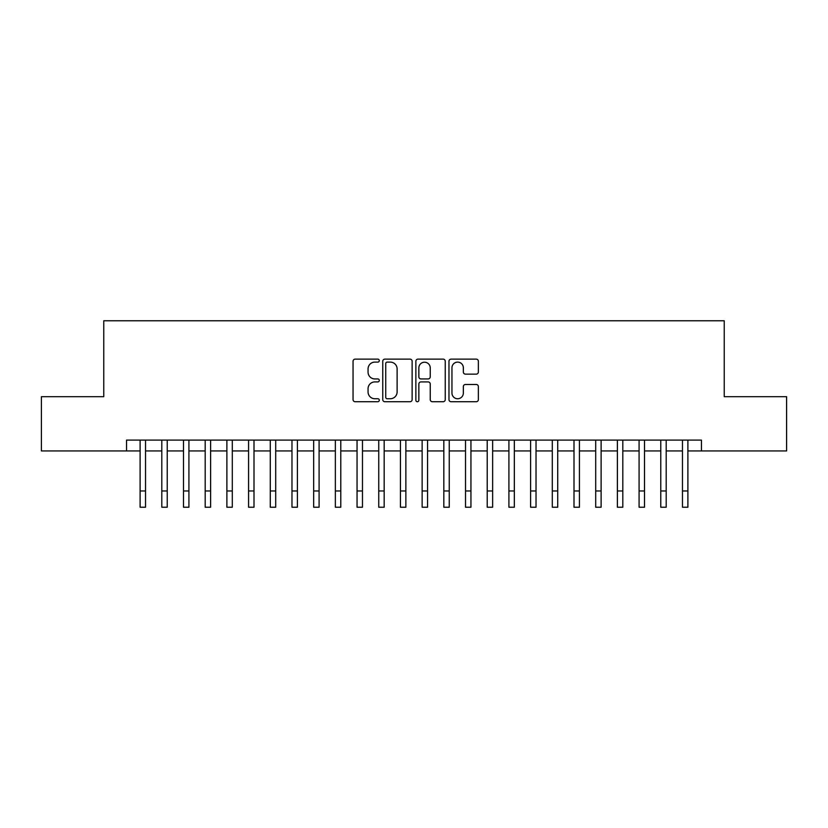 <?xml version="1.0" encoding="UTF-8"?>
<svg xmlns="http://www.w3.org/2000/svg" width="828" height="828" viewBox="0 0 828 828"><rect width="100%" height="100%" fill="white"/><g stroke="black" fill="none" stroke-linecap="round" stroke-linejoin="round"><path stroke-width="1.24" d="M379.286 360.625A1.49 1.49 0 0 0 377.796 359.135L355.171 359.135A2.132 2.132 0 0 0 353.049 361.267L353.049 399.593A2.132 2.132 0 0 0 355.171 401.725L377.796 401.725A1.49 1.49 0 0 0 379.286 400.234A1.49 1.49 0 0 0 377.796 398.744L374.867 398.744A6.81 6.81 0 0 1 368.056 391.923L368.056 388.736A6.81 6.81 0 0 1 374.867 381.915L377.796 381.915A1.49 1.49 0 0 0 379.286 380.425A1.49 1.49 0 0 0 377.796 378.934L374.867 378.934A6.81 6.81 0 0 1 368.056 372.124L368.056 368.926A6.81 6.81 0 0 1 374.867 362.115L377.796 362.115A1.49 1.49 0 0 0 379.286 360.625M476.235 374.142A2.132 2.132 0 0 0 478.367 372.02L478.367 361.267A2.132 2.132 0 0 0 476.235 359.135L451.105 359.135A2.132 2.132 0 0 0 448.973 361.267L448.973 399.593A2.132 2.132 0 0 0 451.105 401.725L476.235 401.725A2.132 2.132 0 0 0 478.367 399.593L478.367 386.604A2.132 2.132 0 0 0 476.235 384.471L465.481 384.471A2.132 2.132 0 0 0 463.349 386.604L463.349 393.041A5.692 5.692 0 0 1 457.656 398.744A5.692 5.692 0 0 1 451.953 393.041L451.953 367.808A5.692 5.692 0 0 1 457.656 362.115A5.692 5.692 0 0 1 463.349 367.808L463.349 372.02A2.132 2.132 0 0 0 465.481 374.142L476.235 374.142M126.549 450.939L41.4 450.939L41.4 396.695L103.769 396.695L103.769 320.767L724.231 320.767L724.231 396.695L786.6 396.695L786.6 450.939L701.451 450.939L701.451 440.092L126.549 440.092L126.549 450.939L140.108 450.939M412.137 361.267A2.132 2.132 0 0 0 410.005 359.135L384.875 359.135A2.132 2.132 0 0 0 382.753 361.267L382.753 399.593A2.132 2.132 0 0 0 384.875 401.725L410.005 401.725A2.132 2.132 0 0 0 412.137 399.593L412.137 361.267M417.995 359.135L443.125 359.135A2.132 2.132 0 0 1 445.247 361.267L445.247 399.593A2.132 2.132 0 0 1 443.125 401.725L432.371 401.725A2.132 2.132 0 0 1 430.239 399.593L430.239 384.047A2.132 2.132 0 0 0 428.107 381.915L420.976 381.915A2.132 2.132 0 0 0 418.844 384.047L418.844 400.234A1.49 1.49 0 0 1 417.353 401.725A1.49 1.49 0 0 1 415.863 400.234L415.863 361.267A2.132 2.132 0 0 1 417.995 359.135M145.531 450.939L161.802 450.939M167.225 450.939L183.495 450.939M188.919 450.939L205.189 450.939M210.612 450.939L226.882 450.939M232.306 450.939L248.576 450.939M253.999 450.939L270.28 450.939M275.703 450.939L291.974 450.939M297.397 450.939L313.667 450.939M319.09 450.939L335.361 450.939M340.784 450.939L357.054 450.939M362.478 450.939L378.748 450.939M384.171 450.939L400.441 450.939M405.865 450.939L422.135 450.939M427.558 450.939L443.829 450.939M449.252 450.939L465.522 450.939M470.946 450.939L487.216 450.939M492.639 450.939L508.909 450.939M514.333 450.939L530.603 450.939M536.026 450.939L552.297 450.939M557.72 450.939L574.001 450.939M579.424 450.939L595.694 450.939M601.118 450.939L617.388 450.939M622.811 450.939L639.081 450.939M644.505 450.939L660.775 450.939M666.198 450.939L682.469 450.939M687.892 450.939L701.451 450.939M387.225 362.115A1.49 1.49 0 0 0 385.734 363.606L385.734 397.254A1.49 1.49 0 0 0 387.225 398.744L390.309 398.744A6.81 6.81 0 0 0 397.119 391.923L397.119 368.926A6.81 6.81 0 0 0 390.309 362.115L387.225 362.115M430.239 367.922A5.692 5.692 0 0 0 424.536 362.219A5.692 5.692 0 0 0 418.844 367.922L418.844 376.812A2.132 2.132 0 0 0 420.976 378.934L428.107 378.934A2.132 2.132 0 0 0 430.239 376.812L430.239 367.922M140.108 490.963L145.531 490.963L145.531 507.233L140.108 507.233L140.108 440.092M145.531 490.963L145.531 440.092M161.802 490.963L167.225 490.963L167.225 507.233L161.802 507.233L161.802 440.092M167.225 490.963L167.225 440.092M183.495 490.963L188.919 490.963L188.919 507.233L183.495 507.233L183.495 440.092M188.919 490.963L188.919 440.092M205.189 490.963L210.612 490.963L210.612 507.233L205.189 507.233L205.189 440.092M210.612 490.963L210.612 440.092M226.882 490.963L232.306 490.963L232.306 507.233L226.882 507.233L226.882 440.092M232.306 490.963L232.306 440.092M248.576 490.963L253.999 490.963L253.999 507.233L248.576 507.233L248.576 440.092M253.999 490.963L253.999 440.092M270.28 490.963L275.703 490.963L275.703 507.233L270.28 507.233L270.28 440.092M275.703 490.963L275.703 440.092M291.974 490.963L297.397 490.963L297.397 507.233L291.974 507.233L291.974 440.092M297.397 490.963L297.397 440.092M313.667 490.963L319.09 490.963L319.09 507.233L313.667 507.233L313.667 440.092M319.09 490.963L319.09 440.092M335.361 490.963L340.784 490.963L340.784 507.233L335.361 507.233L335.361 440.092M340.784 490.963L340.784 440.092M357.054 490.963L362.478 490.963L362.478 507.233L357.054 507.233L357.054 440.092M362.478 490.963L362.478 440.092M378.748 490.963L384.171 490.963L384.171 507.233L378.748 507.233L378.748 440.092M384.171 490.963L384.171 440.092M400.441 490.963L405.865 490.963L405.865 507.233L400.441 507.233L400.441 440.092M405.865 490.963L405.865 440.092M422.135 490.963L427.558 490.963L427.558 507.233L422.135 507.233L422.135 440.092M427.558 490.963L427.558 440.092M443.829 490.963L449.252 490.963L449.252 507.233L443.829 507.233L443.829 440.092M449.252 490.963L449.252 440.092M465.522 490.963L470.946 490.963L470.946 507.233L465.522 507.233L465.522 440.092M470.946 490.963L470.946 440.092M487.216 490.963L492.639 490.963L492.639 507.233L487.216 507.233L487.216 440.092M492.639 490.963L492.639 440.092M508.909 490.963L514.333 490.963L514.333 507.233L508.909 507.233L508.909 440.092M514.333 490.963L514.333 440.092M530.603 490.963L536.026 490.963L536.026 507.233L530.603 507.233L530.603 440.092M536.026 490.963L536.026 440.092M552.297 490.963L557.72 490.963L557.72 507.233L552.297 507.233L552.297 440.092M557.72 490.963L557.72 440.092M574.001 490.963L579.424 490.963L579.424 507.233L574.001 507.233L574.001 440.092M579.424 490.963L579.424 440.092M595.694 490.963L601.118 490.963L601.118 507.233L595.694 507.233L595.694 440.092M601.118 490.963L601.118 440.092M617.388 490.963L622.811 490.963L622.811 507.233L617.388 507.233L617.388 440.092M622.811 490.963L622.811 440.092M639.081 490.963L644.505 490.963L644.505 507.233L639.081 507.233L639.081 440.092M644.505 490.963L644.505 440.092M660.775 490.963L666.198 490.963L666.198 507.233L660.775 507.233L660.775 440.092M666.198 490.963L666.198 440.092M682.469 490.963L687.892 490.963L687.892 507.233L682.469 507.233L682.469 440.092M687.892 490.963L687.892 440.092"/></g></svg>
